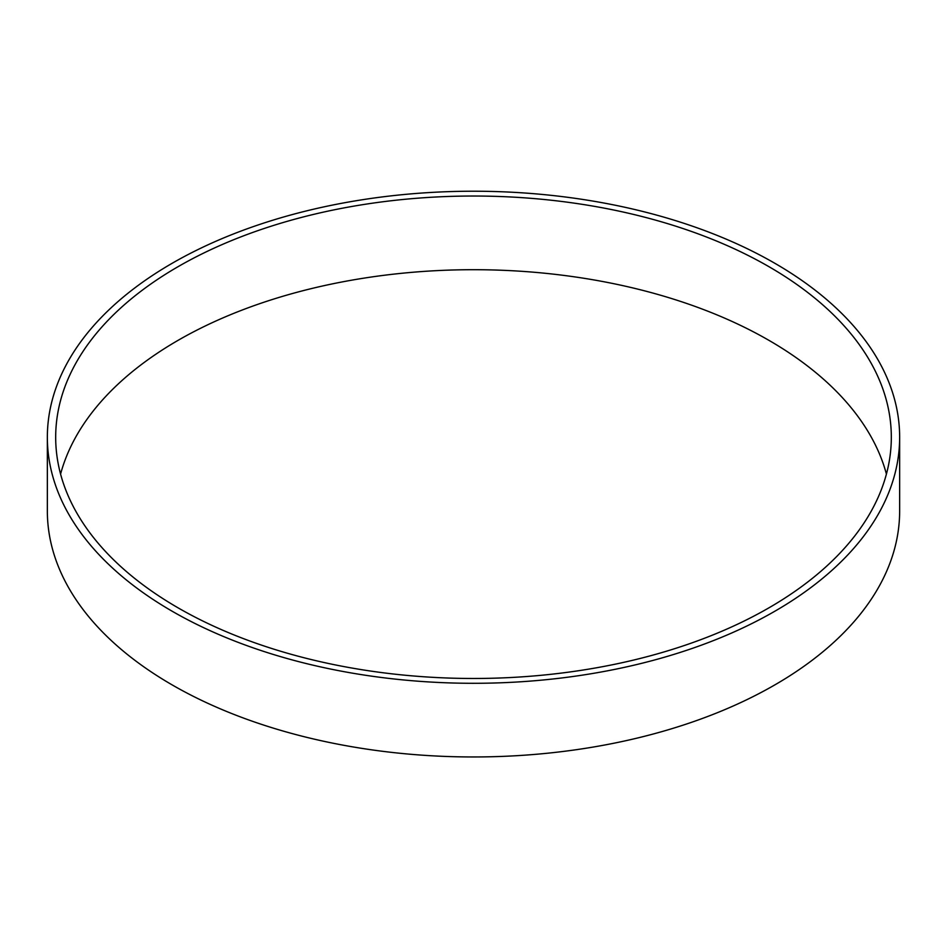 <?xml version="1.0" encoding="UTF-8"?>
<svg xmlns="http://www.w3.org/2000/svg" width="947" height="947" viewBox="0 0 947 947"><rect width="100%" height="100%" fill="white"/><g stroke="black" fill="none" stroke-linecap="round" stroke-linejoin="round"><path stroke-width="1.42" d="M886.416 474.092A417.816 241.225 0 0 0 768.94 340.352A417.816 241.225 0 0 0 343.631 281.65A417.816 241.225 0 0 0 60.584 474.092M178.06 607.832A417.816 241.225 180 0 1 55.684 437.254A417.816 241.225 180 0 1 473.5 196.029A417.816 241.225 180 0 1 891.316 437.254A417.816 241.225 180 0 1 633.389 660.118A417.816 241.225 180 0 1 178.06 607.832M899.65 437.254L899.65 510.93A426.15 246.031 180 0 1 636.585 738.234A426.15 246.031 180 0 1 172.165 684.906A426.15 246.031 180 0 1 47.35 510.93L47.35 437.254A426.15 246.031 180 0 1 473.5 191.223A426.15 246.031 180 0 1 899.65 437.254A426.15 246.031 180 0 1 636.585 664.569A426.15 246.031 180 0 1 172.165 611.229A426.15 246.031 180 0 1 47.35 437.254"/></g></svg>
